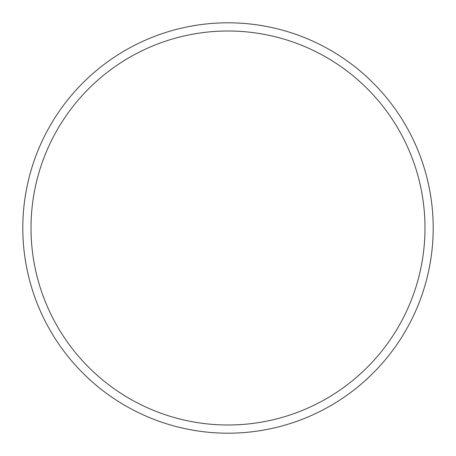 <?xml version="1.0" encoding="UTF-8"?>
<svg xmlns="http://www.w3.org/2000/svg" width="456" height="456" viewBox="0 0 456 456"><rect width="100%" height="100%" fill="white"/><g stroke="black" fill="none" stroke-linecap="round" stroke-linejoin="round"><path stroke-width="0.68" d="M424.992 228A196.992 196.992 0 0 0 228 31.008A196.992 196.992 0 0 0 31.008 228A196.992 196.992 0 0 0 228 424.992A196.992 196.992 0 0 0 424.992 228M22.8 228A205.2 205.2 0 0 1 228 22.8A205.2 205.2 0 0 1 433.2 228A205.2 205.2 0 0 1 228 433.2A205.2 205.2 0 0 1 22.8 228"/></g></svg>
